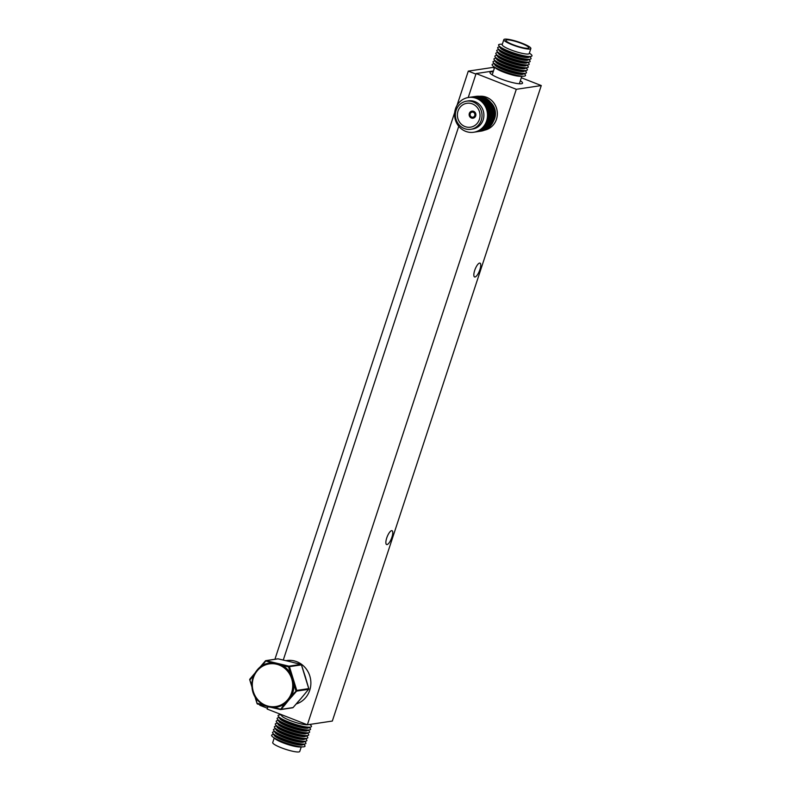 <?xml version="1.0" encoding="UTF-8"?>
<svg xmlns="http://www.w3.org/2000/svg" width="791" height="791" viewBox="0 0 791 791"><rect width="100%" height="100%" fill="white"/><g stroke="black" fill="none" stroke-linecap="round" stroke-linejoin="round"><path stroke-width="1.19" d="M484.576 130.159A17.145 16.038 -98.5 0 0 497.312 114.774A17.145 16.038 -98.5 0 0 486.564 97.293A17.145 16.038 -98.5 0 0 479.494 96.294M493.189 71.823A17.145 2.877 18.2 0 0 490.064 72.99A17.145 2.877 18.2 0 0 500.268 78.695A17.145 2.877 18.2 0 0 522.159 83.539A17.145 2.877 18.2 0 0 520.33 80.751M386.72 538.009A7.426 2.314 -68.6 0 1 392.02 530.702A7.426 2.314 -68.6 0 1 391.911 537.227A7.426 2.314 -68.6 0 1 386.601 544.534A7.426 2.314 -68.6 0 1 386.72 538.009M474.689 270.433A7.426 2.314 -68.6 0 1 479.999 263.126A7.426 2.314 -68.6 0 1 479.89 269.652A7.426 2.314 -68.6 0 1 474.58 276.959A7.426 2.314 -68.6 0 1 474.689 270.433M307.363 724.793L516.296 89.304L541.271 85.557L332.329 721.056L307.363 724.793L267.16 709.052L267.922 706.729M283.257 660.099L458.76 126.303M468.223 97.54L476.103 73.553L493.475 70.953M476.103 73.553L516.296 89.304M521.318 77.745L541.271 85.557M303.299 744.094L303.892 744.558A17.57 2.946 -161.8 0 1 303.131 746.872L299.888 746.991A14.228 2.383 -161.8 0 1 280.914 741.938A14.228 2.383 -161.8 0 1 275.268 738.893L272.727 736.876A17.57 2.946 -161.8 0 1 273.478 734.562L274.24 734.532M301.233 746.941L299.759 751.45A14.228 2.383 -161.8 0 1 279.272 746.931A14.228 2.383 -161.8 0 1 272.727 742.561L274.21 738.052M303.131 746.872A17.57 2.946 -161.8 0 1 279.698 740.633A17.57 2.946 -161.8 0 1 272.727 736.876M303.141 744.094L303.002 744.509A15.138 2.541 -161.8 0 1 281.2 739.704A15.138 2.541 -161.8 0 1 274.23 735.057L274.368 734.641M304.219 741.276L304.812 741.75A17.57 2.946 -161.8 0 1 304.051 744.064L301.697 744.153A15.138 2.541 -161.8 0 1 281.507 738.774A15.138 2.541 -161.8 0 1 275.495 735.531L273.646 734.068A17.57 2.946 -161.8 0 1 274.408 731.754L275.169 731.724M304.051 744.064A17.57 2.946 -161.8 0 1 280.627 737.825A17.57 2.946 -161.8 0 1 273.646 734.068M304.06 741.286L303.922 741.701A15.138 2.541 -161.8 0 1 282.12 736.896A15.138 2.541 -161.8 0 1 275.149 732.239L275.288 731.823M305.148 738.468L305.741 738.942A17.57 2.946 -161.8 0 1 304.98 741.256L302.617 741.335A15.138 2.541 -161.8 0 1 282.427 735.956A15.138 2.541 -161.8 0 1 276.415 732.723L274.576 731.26A17.57 2.946 -161.8 0 1 275.327 728.946L276.089 728.916M304.98 741.256A17.57 2.946 -161.8 0 1 281.547 735.007A17.57 2.946 -161.8 0 1 274.576 731.26M304.98 738.478L304.851 738.893A15.138 2.541 -161.8 0 1 283.049 734.088A15.138 2.541 -161.8 0 1 276.079 729.431L276.217 729.015M306.068 735.66L306.661 736.134A17.57 2.946 -161.8 0 1 305.899 738.448L303.546 738.527A15.138 2.541 -161.8 0 1 283.356 733.148A15.138 2.541 -161.8 0 1 277.344 729.915L275.495 728.442A17.57 2.946 -161.8 0 1 276.257 726.138L277.008 726.108M305.899 738.448A17.57 2.946 -161.8 0 1 282.476 732.199A17.57 2.946 -161.8 0 1 275.495 728.442M305.909 735.67L305.771 736.085A15.138 2.541 -161.8 0 1 283.969 731.279A15.138 2.541 -161.8 0 1 276.998 726.622L277.137 726.207M306.987 732.852L307.58 733.326A17.57 2.946 -161.8 0 1 306.829 735.63L304.466 735.719A15.138 2.541 -161.8 0 1 284.276 730.34A15.138 2.541 -161.8 0 1 278.264 727.107L276.415 725.634A17.57 2.946 -161.8 0 1 277.176 723.33L277.938 723.3M306.829 735.63A17.57 2.946 -161.8 0 1 283.396 729.391A17.57 2.946 -161.8 0 1 276.415 725.634M306.829 732.862L306.69 733.277A15.138 2.541 -161.8 0 1 284.898 728.471A15.138 2.541 -161.8 0 1 277.928 723.814L278.066 723.399M307.917 730.044L308.51 730.518A17.57 2.946 -161.8 0 1 307.748 732.822L305.395 732.911A15.138 2.541 -161.8 0 1 285.205 727.532A15.138 2.541 -161.8 0 1 279.193 724.299L277.344 722.826A17.57 2.946 -161.8 0 1 278.106 720.522L278.857 720.492M307.748 732.822A17.57 2.946 -161.8 0 1 284.325 726.583A17.57 2.946 -161.8 0 1 277.344 722.826M307.758 730.044L307.62 730.459A15.138 2.541 -161.8 0 1 285.818 725.663A15.138 2.541 -161.8 0 1 278.847 721.006L278.986 720.591M308.836 727.236L309.429 727.7A17.57 2.946 -161.8 0 1 308.678 730.014L306.315 730.103A15.138 2.541 -161.8 0 1 286.124 724.724A15.138 2.541 -161.8 0 1 280.113 721.481L278.264 720.018A17.57 2.946 -161.8 0 1 279.025 717.704L279.787 717.684M308.678 730.014A17.57 2.946 -161.8 0 1 285.244 723.775A17.57 2.946 -161.8 0 1 278.264 720.018M308.678 727.236L308.539 727.651A15.138 2.541 -161.8 0 1 286.738 722.845A15.138 2.541 -161.8 0 1 279.777 718.198L279.905 717.783M309.775 724.437L310.359 724.892A17.57 2.946 -161.8 0 1 309.597 727.206L307.244 727.295A15.138 2.541 -161.8 0 1 287.054 721.916A15.138 2.541 -161.8 0 1 281.032 718.673L279.193 717.21A17.57 2.946 -161.8 0 1 279.945 714.896L281.784 714.827M309.597 727.206A17.57 2.946 -161.8 0 1 286.164 720.967A17.57 2.946 -161.8 0 1 279.193 717.21M308.065 724.694A14.287 2.393 -161.8 0 1 307.561 724.764M307.323 724.783A14.287 2.393 -161.8 0 1 288.191 719.711A14.287 2.393 -161.8 0 1 281.616 715.321L281.794 714.787M503.837 39.639L502.186 44.642A14.228 2.383 18.2 0 0 509.147 49.18A14.228 2.383 18.2 0 0 523.504 53.61A14.228 2.383 18.2 0 0 529.219 53.521L530.86 48.528A14.228 2.383 18.2 0 0 523.909 43.98A14.228 2.383 18.2 0 0 509.552 39.55A14.228 2.383 18.2 0 0 503.837 39.639A14.228 2.383 18.2 0 0 510.788 44.187A14.228 2.383 18.2 0 0 525.145 48.617A14.228 2.383 18.2 0 0 530.86 48.528M502.354 44.148L500.456 44.217A17.57 2.946 18.2 0 0 499.694 46.531A17.57 2.946 18.2 0 0 524.917 55.973A17.57 2.946 18.2 0 0 530.108 56.527A17.57 2.946 18.2 0 0 530.86 54.213L529.377 53.037M499.694 46.531L501.543 47.994A15.138 2.541 18.2 0 0 523.276 56.131A15.138 2.541 18.2 0 0 527.745 56.606L530.108 56.527M500.416 47.094L500.278 47.519A15.138 2.541 18.2 0 0 507.684 52.354A15.138 2.541 18.2 0 0 522.97 57.071A15.138 2.541 18.2 0 0 529.05 56.972L529.189 56.557M500.298 46.995L499.536 47.025A17.57 2.946 18.2 0 0 498.775 49.339A17.57 2.946 18.2 0 0 523.988 58.781A17.57 2.946 18.2 0 0 529.179 59.335A17.57 2.946 18.2 0 0 529.94 57.021L529.347 56.557M498.775 49.339L500.624 50.802A15.138 2.541 18.2 0 0 522.357 58.939A15.138 2.541 18.2 0 0 526.826 59.424L529.179 59.335M499.497 49.912L499.358 50.327A15.138 2.541 18.2 0 0 506.764 55.162A15.138 2.541 18.2 0 0 522.04 59.879A15.138 2.541 18.2 0 0 528.131 59.78L528.259 59.365M499.368 49.813L498.607 49.833A17.57 2.946 18.2 0 0 497.855 52.147A17.57 2.946 18.2 0 0 523.069 61.589A17.57 2.946 18.2 0 0 528.259 62.143A17.57 2.946 18.2 0 0 529.021 59.829L528.428 59.365M497.855 52.147L499.694 53.61A15.138 2.541 18.2 0 0 521.427 61.747A15.138 2.541 18.2 0 0 525.896 62.232L528.259 62.143M498.567 52.72L498.429 53.135A15.138 2.541 18.2 0 0 505.835 57.97A15.138 2.541 18.2 0 0 521.121 62.687A15.138 2.541 18.2 0 0 527.202 62.588L527.34 62.173M498.449 52.621L497.687 52.651A17.57 2.946 18.2 0 0 496.926 54.955A17.57 2.946 18.2 0 0 522.149 64.397A17.57 2.946 18.2 0 0 527.33 64.951A17.57 2.946 18.2 0 0 528.091 62.647L527.498 62.173M496.926 54.955L498.775 56.428A15.138 2.541 18.2 0 0 520.508 64.565A15.138 2.541 18.2 0 0 524.977 65.04L527.33 64.951M497.648 55.528L497.509 55.943A15.138 2.541 18.2 0 0 504.915 60.778A15.138 2.541 18.2 0 0 520.201 65.495A15.138 2.541 18.2 0 0 526.282 65.406L526.42 64.991M497.519 55.429L496.768 55.459A17.57 2.946 18.2 0 0 496.006 57.763A17.57 2.946 18.2 0 0 521.22 67.205A17.57 2.946 18.2 0 0 526.41 67.759A17.57 2.946 18.2 0 0 527.172 65.455L526.579 64.981M496.006 57.763L497.846 59.236A15.138 2.541 18.2 0 0 519.578 67.373A15.138 2.541 18.2 0 0 524.057 67.848L526.41 67.759M496.718 58.336L496.59 58.752A15.138 2.541 18.2 0 0 503.986 63.587A15.138 2.541 18.2 0 0 519.272 68.303A15.138 2.541 18.2 0 0 525.353 68.214L525.491 67.799M496.6 58.237L495.838 58.267A17.57 2.946 18.2 0 0 495.077 60.571A17.57 2.946 18.2 0 0 520.3 70.013A17.57 2.946 18.2 0 0 525.491 70.577A17.57 2.946 18.2 0 0 526.242 68.263L525.649 67.789M495.077 60.571L496.926 62.044A15.138 2.541 18.2 0 0 518.659 70.181A15.138 2.541 18.2 0 0 523.128 70.656L525.491 70.577M495.799 61.144L495.66 61.56A15.138 2.541 18.2 0 0 503.066 66.404A15.138 2.541 18.2 0 0 518.352 71.121A15.138 2.541 18.2 0 0 524.433 71.022L524.571 70.607M495.67 61.045L494.919 61.075A17.57 2.946 18.2 0 0 494.157 63.389A17.57 2.946 18.2 0 0 519.371 72.831A17.57 2.946 18.2 0 0 524.562 73.385A17.57 2.946 18.2 0 0 525.323 71.071L524.73 70.597M494.157 63.389L496.006 64.852A15.138 2.541 18.2 0 0 517.729 72.99A15.138 2.541 18.2 0 0 522.208 73.464L524.562 73.385M494.879 63.952L494.741 64.368A15.138 2.541 18.2 0 0 502.147 69.213A15.138 2.541 18.2 0 0 517.423 73.929A15.138 2.541 18.2 0 0 523.504 73.83L523.642 73.415M494.751 63.853L493.989 63.883A17.57 2.946 18.2 0 0 493.228 66.197A17.57 2.946 18.2 0 0 518.451 75.639A17.57 2.946 18.2 0 0 523.642 76.193A17.57 2.946 18.2 0 0 524.403 73.879L523.8 73.405M493.228 66.197L495.73 68.184A14.287 2.393 18.2 0 0 516.236 75.857A14.287 2.393 18.2 0 0 520.448 76.312L523.642 76.193M523.978 47.935A12.083 2.027 18.2 0 0 528.833 47.855A12.083 2.027 18.2 0 0 522.92 43.999A12.083 2.027 18.2 0 0 510.719 40.232A12.083 2.027 18.2 0 0 505.874 40.311A12.083 2.027 18.2 0 0 511.777 44.167A12.083 2.027 18.2 0 0 523.978 47.935M470.813 129.299L472.682 129.022A14.228 13.309 -98.5 0 0 473.68 128.824A14.228 13.309 -98.5 0 0 483.637 112.441A14.228 13.309 -98.5 0 0 468.46 100.882L466.591 101.159A14.228 13.309 -98.5 0 0 465.592 101.357A14.228 13.309 -98.5 0 0 455.636 117.74A14.228 13.309 -98.5 0 0 470.813 129.299A14.228 13.309 -98.5 0 0 471.812 129.111A14.228 13.309 -98.5 0 0 481.768 112.718A14.228 13.309 -98.5 0 0 466.591 101.159M474.887 132.018A17.57 16.433 -98.5 0 0 487.058 111.116A17.57 16.433 -98.5 0 0 467.204 97.738A17.57 16.433 -98.5 0 0 455.043 118.64A17.57 16.433 -98.5 0 0 474.887 132.018M474.175 132.166A17.57 16.433 -98.5 0 0 475.945 131.86A17.57 16.433 -98.5 0 0 488.185 111.343A17.57 16.433 -98.5 0 0 468.964 97.431M475.223 132.008A17.57 16.433 -98.5 0 0 476.993 131.701A17.57 16.433 -98.5 0 0 489.233 111.185A17.57 16.433 -98.5 0 0 470.012 97.273M476.281 131.85A17.57 16.433 -98.5 0 0 478.041 131.543A17.57 16.433 -98.5 0 0 490.282 111.027A17.57 16.433 -98.5 0 0 471.06 97.115M477.329 131.692A17.57 16.433 -98.5 0 0 479.089 131.385A17.57 16.433 -98.5 0 0 491.33 110.869A17.57 16.433 -98.5 0 0 472.108 96.957M478.377 131.533A17.57 16.433 -98.5 0 0 480.137 131.227A17.57 16.433 -98.5 0 0 492.378 110.71A17.57 16.433 -98.5 0 0 473.156 96.799M479.425 131.385A17.57 16.433 -98.5 0 0 481.185 131.069A17.57 16.433 -98.5 0 0 493.426 110.552A17.57 16.433 -98.5 0 0 474.214 96.65M480.473 131.227A17.57 16.433 -98.5 0 0 482.233 130.92A17.57 16.433 -98.5 0 0 494.474 110.394A17.57 16.433 -98.5 0 0 475.262 96.492M494.108 119.312A14.287 13.368 -98.5 0 0 491.794 103.868M493.574 120.875A14.495 13.566 -98.5 0 0 490.815 102.533M466.057 103.443A12.083 11.301 -98.5 0 0 457.603 117.365A12.083 11.301 -98.5 0 0 470.497 127.183A12.083 11.301 -98.5 0 0 471.347 127.015A12.083 11.301 -98.5 0 0 479.801 113.093A12.083 11.301 -98.5 0 0 466.908 103.285A12.083 11.301 -98.5 0 0 466.057 103.443M474.837 114.112A2.571 2.403 -98.5 0 0 472.118 112.114A2.571 2.403 -98.5 0 0 470.151 115.209A2.571 2.403 -98.5 0 0 472.88 117.206A2.571 2.403 -98.5 0 0 474.837 114.112M469.241 115.427A3.569 3.342 -98.5 0 0 473.028 118.195A3.569 3.342 -98.5 0 0 475.747 113.894A3.569 3.342 -98.5 0 0 471.97 111.126A3.569 3.342 -98.5 0 0 469.241 115.427M473.028 118.195L473.077 118.185A3.569 3.342 -98.5 0 0 475.796 113.894A3.569 3.342 -98.5 0 0 472.019 111.126L471.97 111.126M301.42 664.885L289.427 666.655L294.736 683.879L293.847 684.126A22.286 20.843 -98.5 0 0 292.838 678.569A22.286 20.843 -98.5 0 0 290.564 673.448A22.286 20.843 -98.5 0 0 286.906 668.82A22.286 20.843 -98.5 0 0 282.249 665.379A22.286 20.843 -98.5 0 0 277.255 663.441A22.286 20.843 -98.5 0 0 271.985 662.898A22.286 20.843 -98.5 0 0 269.711 663.105A22.286 20.843 -98.5 0 0 269.583 663.125M291.444 673.2L290.564 673.448L288.547 666.902L289.427 666.655A0.712 0.672 81.5 0 0 288.933 666.17L288.547 666.902L282.249 665.379L282.634 664.648L288.933 666.17L300.916 664.371L289.733 661.573A22.286 20.843 81.5 0 1 290.267 661.701A22.286 20.843 81.5 0 1 290.781 661.849M285.778 660.693L286.688 660.554A22.286 20.843 81.5 0 1 303.882 666.279A22.286 20.843 81.5 0 1 310.398 687.765A22.286 20.843 81.5 0 1 296.141 703.99M288.804 661.365A22.286 20.843 81.5 0 1 289.269 661.464A22.286 20.843 81.5 0 1 289.733 661.573L278.066 658.844L266.083 660.643L282.634 664.648M276.197 707.203A22.286 20.843 -98.5 0 0 276.326 707.184A22.286 20.843 -98.5 0 0 284.612 703.881A22.286 20.843 -98.5 0 0 288.606 700.272L285.363 704.336L284.612 703.881L280.449 709.567A0.712 0.672 81.5 0 0 281.092 709.359L293.075 707.559L301.084 698.404L308.599 689.317L296.615 691.116L288.606 700.272A22.286 20.843 -98.5 0 0 291.592 695.685A22.286 20.843 -98.5 0 0 293.847 684.126L295.864 690.672L296.615 691.116A0.712 0.672 81.5 0 0 296.754 690.414L291.592 695.685L292.344 696.139M308.747 688.645L301.411 664.855A0.712 0.672 81.5 0 0 300.916 664.371L300.985 664.391M265.974 706.086L263.749 705.078M274.101 708.034L270.927 707.312M304.347 674.09A22.286 20.843 81.5 0 1 304.871 675.366A22.286 20.843 81.5 0 1 305.326 676.701A22.286 20.843 81.5 0 1 305.712 678.095A22.286 20.843 81.5 0 1 305.998 679.449M302.251 696.901A22.286 20.843 81.5 0 1 301.687 697.662A22.286 20.843 81.5 0 1 301.084 698.404A22.286 20.843 81.5 0 1 300.511 699.046A22.286 20.843 81.5 0 1 299.918 699.659M251.785 686.311L249.729 679.795L251.845 685.065M277.592 658.913A0.712 0.672 81.5 0 1 277.819 658.834L265.835 660.633A0.712 0.672 81.5 0 0 265.44 660.851L271.985 662.898L272.371 662.166M265.38 660.92L261.337 666.309M261.692 666.081L266.083 660.643A0.712 0.672 81.5 0 0 265.835 660.633A0.712 0.712 0 0 0 265.4 660.88L259.616 667.604M278.125 658.863L278.096 658.844A0.712 0.712 0 0 0 277.819 658.834A0.712 0.672 81.5 0 1 278.066 658.844L289.269 661.464M294.687 662.868L300.946 664.371A0.712 0.712 0 0 1 301.46 664.855L304.871 675.366M274.042 707.411L274.131 708.044L280.39 709.547M300.511 699.046L297.347 702.537M255.206 696.93L257.105 703.555A0.712 0.672 -98.5 0 0 257.53 704.02M255.78 697.83L257.055 703.555A0.712 0.712 0 0 0 257.569 704.039L266.033 706.116M263.156 704.751L257.49 703.387L257.569 704.039L263.858 705.562M457.02 105.401L468.292 71.121L492.763 67.443L494.415 68.095M267.417 708.261L259.794 705.275L260.012 704.633M274.922 659.269L454.696 112.46M468.292 71.121L475.925 74.107M258.875 701.498A22.286 20.843 81.5 0 1 252.725 678.52A22.286 20.843 81.5 0 1 269.464 663.145A22.286 20.843 81.5 0 1 286.658 668.86A22.286 20.843 81.5 0 1 292.808 691.838A22.286 20.843 81.5 0 1 276.069 707.223A22.286 20.843 81.5 0 1 258.875 701.498M285.966 669.423A21.575 20.18 -98.5 0 0 257.431 670.57A21.575 20.18 -98.5 0 0 259.072 701.014A21.575 20.18 -98.5 0 0 287.608 699.867A21.575 20.18 -98.5 0 0 285.966 669.423M253.852 675.296L250.164 679.617L249.867 679.113L254.129 674.14M274.151 707.411L281.092 709.359L285.363 704.336M294.736 683.879L296.754 690.414L308.737 688.625A0.712 0.672 81.5 0 1 308.599 689.317L308.648 689.297A0.712 0.712 0 0 0 308.787 688.625L305.712 678.095M249.768 679.766A0.712 0.672 81.5 0 1 249.857 679.172M308.658 689.238L301.687 697.662M293.135 707.49L293.075 707.559A0.712 0.672 81.5 0 1 292.68 707.777L280.696 709.576A0.712 0.712 0 0 1 280.419 709.567L270.868 707.302M492.2 74.848L494.672 67.334M519.341 83.767L521.813 76.262M269.711 663.105L269.464 663.145C252.626 664.717 245.606 689.9 258.825 701.488C263.818 706.136 269.563 708.054 276.069 707.223L276.326 707.184M254.999 673.062L249.867 679.113A0.712 0.712 0 0 0 249.729 679.795L251.953 687.003M290.267 661.701L294.657 662.848M297.396 702.517L293.115 707.54A0.712 0.712 0 0 1 292.68 707.777M254.771 696.159L257.055 703.555"/></g></svg>
